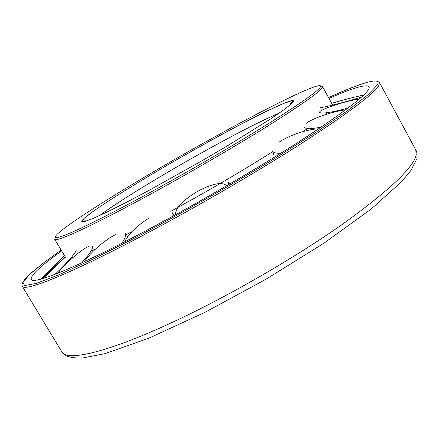 <?xml version="1.0" encoding="UTF-8"?>
<svg xmlns="http://www.w3.org/2000/svg" width="439" height="439" viewBox="0 0 439 439"><rect width="100%" height="100%" fill="white"/><g stroke="black" fill="none" stroke-linecap="round" stroke-linejoin="round"><path stroke-width="0.66" d="M55.067 237.9L54.716 239.25C55.484 242.399 86.873 228.478 138.702 200.585C181.455 177.603 233.301 147.614 269.42 125.022C305.868 101.991 323.559 89.15 322.495 86.51L321.156 86.126M223.237 132.177C147.647 173.41 53.388 231.221 55.215 237.351C55.972 240.391 87.092 226.48 138.422 198.812C180.753 176.023 232.072 146.346 267.872 124.007C304.013 101.233 321.595 88.552 320.607 85.973C318.462 82.565 273.53 104.581 223.237 132.177M70.844 258.017L73.028 257.501M91.186 250.872L95.554 248.995M125.675 234.821L131.859 231.726M170.76 211.313C207.576 191.256 241.587 171.353 272.795 151.603M303.119 131.563L307.487 128.49M325.667 114.524L327.801 112.603M332.899 105.75L332.778 105.322M61.652 250.921C40.333 266.144 30.187 275.665 31.218 279.495C33.359 284.434 71.722 269.562 136.496 235.705C190.965 207.29 257.688 168.538 303.354 138.922C349.148 108.757 371.059 91.372 369.095 86.774C366.324 83.937 352.961 87.822 329.009 98.424M41.683 278.913L65.104 256.722M55.018 274.326C66.552 263.63 77.401 251.02 76.024 250.082M81.61 262.895C89.808 253.994 93.403 248.408 92.409 246.136M121.718 243.332C125.214 238.399 126.383 235.068 125.225 233.334M172.187 216.603L172.039 212.416L174.135 215.533M226.76 185.763C222.271 181.576 212.503 183.458 197.468 191.409C182.778 200.283 175.435 208.086 175.441 214.814M318.599 128.879C308.238 128.934 289.488 135.185 279.517 141.846M345.712 109.849C332.921 111.347 312.875 118.173 306.334 123.277M359.475 98.918C344.977 101.305 321.902 108.724 319.784 111.72M363.722 95.043C354.91 96.893 344.225 99.653 331.681 103.319M331.664 103.28L348.319 98.698M319.954 107.643C321.567 108.137 349.027 101.162 361.604 97.03M319.543 112.444C321.996 113.937 331.494 112.488 348.028 108.104M303.848 126.97C305.11 129.028 310.894 129.082 321.2 127.134M272.323 150.906C273.14 152.635 275.95 153.425 280.74 153.277M228.949 184.484L227.682 181.987L230.003 183.87M148.876 218.117C136.534 226.074 128.495 233.965 124.753 241.779M115.797 234.508C105.662 239.217 90.412 252.343 84.381 261.611M89.188 246.208C82.378 248.628 65.976 262.741 57.696 273.272M65.389 257.194C57.652 263.976 50.644 270.951 44.366 278.112M64.484 255.679C55.204 264.443 43.335 276.213 40.832 279.144M279.144 113.152C264.805 119.21 244.539 129.357 218.348 143.591C173.537 167.928 121.18 199.427 100.185 215.137M291.507 103.747C303.036 92.953 264.113 111.248 216.861 137.188C169.728 162.94 114.59 195.893 91.844 212.35L84.403 218.156L81.747 221.371L84.453 221.591L92.838 218.534L106.869 212.125L126.07 202.511L149.441 190.153L202.489 160.465L228.417 145.216L270.27 119.134L283.764 109.882L291.507 103.747M378.813 85.55L379.455 82.461L377.288 81.116C376.426 81.105 375.416 80.117 366.302 82.587C356.814 85.512 344.231 90.511 328.548 97.584C360.88 82.883 382.594 76.029 377.233 85.089L367.898 94.857L347.655 110.601L316.64 131.881L276.29 157.513C230.738 185.351 179.057 214.709 132.688 239.112L91.164 260.014L58.48 274.957L36.196 283.413L24.573 285.586L22.916 282.173L29.989 274.095L44.306 262.341L61.164 250.098L44.273 262.357L32.338 271.977L24.754 279.418L22.576 282.628L21.983 284.615L22.235 286.217C24.09 291.754 64.11 276.526 132.918 240.66C186.18 212.937 251.081 175.556 298.783 145.177C347.035 114.058 373.71 94.182 378.813 85.55M416.397 159.714L411.019 170.337L401.784 181.543L370.906 209.233L323.987 243.162L265.93 279.286L204.645 312.491L148.816 338.178L105.25 353.593L82.104 358.098C73.511 358.125 67.611 357.006 64.412 354.728L61.778 351.793C66.47 361.999 109.366 352.336 178.843 319.285C232.643 293.773 296.654 256.552 342.568 224.192C388.866 190.784 413.417 167.703 416.216 154.94L415.771 149.88L379.455 82.461M86.917 220.839C83.684 220.784 82.005 220.943 81.873 221.305C81.692 220.301 85.018 217.316 91.85 212.344C110.557 198.988 145.655 177.411 186.712 154.012C206.418 142.894 225.163 132.627 242.948 123.205L266.259 111.38L283.545 103.461L292.27 100.597L293.225 100.75C292.215 101.804 290.437 103.5 290.366 104.526M55.215 237.351L54.71 239.244L65.674 257.677M332.647 105.091L322.495 86.51L320.607 85.973M369.21 87.295L369.095 86.774M61.778 351.793L22.235 286.217M416.869 157.557C417.269 154.298 416.907 151.74 415.771 149.88M31.608 279.862L31.218 279.495M127.793 236.528L126.207 234.552M305.165 131.003L304.935 130.29M273.826 154.682L272.641 151.702"/></g></svg>
